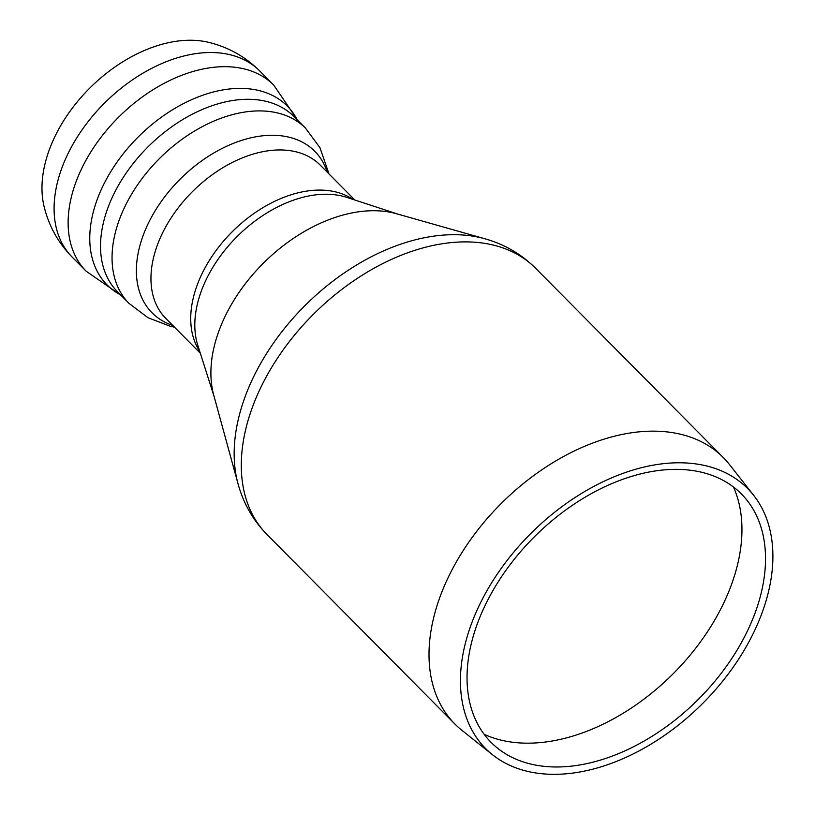 <?xml version="1.0" encoding="UTF-8"?>
<svg xmlns="http://www.w3.org/2000/svg" width="815" height="815" viewBox="0 0 815 815"><rect width="100%" height="100%" fill="white"/><g stroke="black" fill="none" stroke-linecap="round" stroke-linejoin="round"><path stroke-width="1.22" d="M208.701 42.36A125.113 81.918 135.2 0 0 90.21 87.653A125.113 81.918 135.2 0 0 43.918 205.747C48.554 225.449 57.947 242.544 72.117 257.041A132.122 86.502 135.2 0 1 60.758 171.13A132.122 86.502 135.2 0 1 153.189 67.584A132.122 86.502 135.2 0 1 259.751 70.987C245.376 56.704 228.353 47.168 208.701 42.36M399.462 214.64A137.297 89.894 135.2 0 0 263.826 262.746A137.297 89.894 135.2 0 0 214.569 397.964M733.48 487.044A180.818 118.389 -44.8 0 1 732.817 580.82A180.818 118.389 -44.8 0 1 484.13 734.295M756.615 608.683A176.315 115.445 -44.8 0 1 638.879 743.952A176.315 115.445 -44.8 0 1 497.568 748.19A176.315 115.445 -44.8 0 1 534.976 536.209A176.315 115.445 -44.8 0 1 747.263 500.604A176.315 115.445 -44.8 0 1 756.615 608.683M763.573 608.622A184.577 120.854 -44.8 0 1 640.315 750.238A184.577 120.854 -44.8 0 1 492.392 754.659A184.577 120.854 -44.8 0 1 531.553 532.755A184.577 120.854 -44.8 0 1 753.783 495.489A184.577 120.854 -44.8 0 1 763.573 608.622M492.392 754.659L461.769 730.199A189.111 123.819 -44.8 0 1 454.78 723.914A189.111 123.819 -44.8 0 1 501.887 502.835A189.111 123.819 -44.8 0 1 723.353 457.612A189.111 123.819 -44.8 0 1 729.578 464.662L753.783 495.489M485.007 238.805A185.402 121.394 -44.8 0 0 444.572 235.015A185.402 121.394 -44.8 0 0 287.308 324.951A185.402 121.394 -44.8 0 0 238 483.713L213.734 395.143A137.297 89.894 -44.8 0 1 263.826 262.746A137.297 89.894 -44.8 0 1 396.64 213.775L485.007 238.805C504.536 244.317 521.417 254.148 535.649 268.308A189.111 123.819 -44.8 0 0 455.88 242.218A189.111 123.819 -44.8 0 0 275.99 360.464A189.111 123.819 -44.8 0 0 267.076 534.609L454.78 723.914M352.926 199.38A108.802 71.241 135.2 0 0 232.662 231.317A108.802 71.241 135.2 0 0 199.706 351.306M354.841 200.011L320.295 165.17A108.802 71.241 135.2 0 0 192.88 191.189A108.802 71.241 135.2 0 0 165.771 318.38L200.317 353.221M398.066 214.182L346.844 197.393A110.708 72.484 135.2 0 0 237.481 236.177A110.708 72.484 135.2 0 0 197.77 345.203L214.121 396.569M259.751 70.987L273.789 85.147A132.122 86.502 135.2 0 0 273.779 85.147A132.122 86.502 135.2 0 0 167.218 81.745A132.122 86.502 135.2 0 0 74.797 185.29A132.122 86.502 135.2 0 0 86.146 271.191L72.117 257.041M297.251 119.846A126.936 83.11 135.2 0 0 138.662 136.523A126.936 83.11 135.2 0 0 120.651 294.948M329.005 173.952L319.969 147.749L305.615 128.281L294.093 116.667A124.349 81.419 135.2 0 0 193.797 113.458A124.349 81.419 135.2 0 0 106.806 210.922A124.349 81.419 135.2 0 0 117.492 291.77L129.014 303.394L148.014 317.718L170.243 326.265L174.481 327.172M305.615 128.281A124.349 81.419 135.2 0 0 205.319 125.082A124.349 81.419 135.2 0 0 118.328 222.536A124.349 81.419 135.2 0 0 129.014 303.394M327.284 172.22A114.63 75.051 135.2 0 0 180.543 178.75A114.63 75.051 135.2 0 0 172.76 325.44M86.146 271.191L121.068 295.376M273.789 85.147L297.669 120.274M723.353 457.612L535.649 268.308M238 483.713C243.349 503.283 253.037 520.255 267.076 534.609"/></g></svg>
